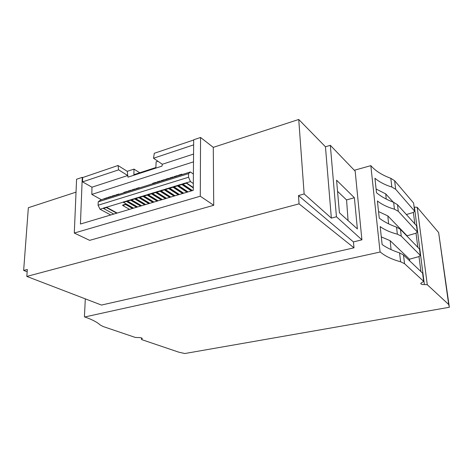 <?xml version="1.0" encoding="UTF-8"?>
<svg xmlns="http://www.w3.org/2000/svg" width="473" height="473" viewBox="0 0 473 473"><rect width="100%" height="100%" fill="white"/><g stroke="black" fill="none" stroke-linecap="round" stroke-linejoin="round"><path stroke-width="0.71" d="M449.35 307.273L438.637 232.55L417.204 207.304L427.267 284.699L448.694 304.511L449.35 307.273L184.813 353.526L178.835 352.19L141.545 339.555L141.983 338.154M427.267 284.699L424.382 284.551C421.922 284.557 420.722 284.161 420.769 283.368L423.654 281.352L404.539 263.68L403.499 254.982L399.567 252.901C392.43 250.542 386.618 247.746 382.125 244.523L380.174 226.573C384.632 229.831 390.361 232.367 397.367 234.188L396.54 227.135C389.48 224.604 383.715 221.601 379.257 218.124L377.395 200.96C381.817 204.46 387.499 207.204 394.435 209.202L393.631 202.338C386.642 199.647 380.931 196.449 376.502 192.742L374.929 178.262C379.328 181.963 384.963 184.89 391.833 187.036L390.81 178.309C382.255 175.181 375.668 171.049 371.051 165.905L370.832 165.651L354.318 170.268M141.971 338.899L142.261 338.556C142.024 337.888 140.593 337.551 137.974 337.539L135.367 337.456L103.22 326.559L100.235 325.01C97.196 322.184 92.046 319.506 84.779 316.969L380.28 251.991C384.981 256.082 391.756 259.346 400.607 261.782L404.539 263.68M330.331 145.312L336.439 216.758L331.348 218.124L304.145 193.942L298.735 119.474L325.459 146.784L330.331 145.312L355.17 171.155L361.904 239.823L353.437 241.922L353.987 247.822L299.06 203.857L26.813 276.427L27.322 269.492L23.65 270.408L28.35 207.712L76.023 192.15M26.813 276.427L101.464 305.061L353.987 247.822M84.425 316.851L85.306 298.865M380.055 251.79L370.832 165.651M376.1 189.029L385.737 193.895L393.3 202.208M385.737 193.895L386.228 199.056M414.833 223.9L413.372 212.436L414.644 211.159L413.609 203.065L394.636 180.716L390.81 178.309M406.384 214.547L413.372 212.436M438.637 232.55L448.694 304.511M417.204 207.304L414.431 207.091L424.382 284.551M414.123 207.097L414.431 207.091M381.297 236.908L390.201 240.716L409.5 259.198L419.001 256.567L420.911 271.561M403.499 254.982L422.602 273.169L423.654 281.352M393.631 202.338L397.503 204.72L416.518 225.763L417.316 231.983L416.021 233.207L417.819 247.29M396.54 227.135L400.442 229.37L419.504 249.035L420.326 255.408L419.001 256.567M391.833 187.036L395.659 189.271L414.644 211.159M394.435 209.202L398.284 211.301L417.316 231.983M378.548 211.561L387.836 215.919L407.076 235.796L416.021 233.207M407.129 236.264L407.076 235.796M387.836 215.919L388.587 223.824M420.326 255.408L401.252 236.128L397.367 234.188M409.671 260.854L409.5 259.198M390.201 240.716L391.047 249.596M357.375 228.92L339.419 212.791L336.575 180.195L354.378 197.708L357.375 228.92M336.439 216.758L361.904 239.823M337.551 191.334L346.567 199.943L354.378 197.708M348.069 220.56L346.567 199.943M200.552 137.466L193.688 139.783L193.262 190.347L80.44 224.025L82.261 177.334L76.573 179.249L74.296 233.053L89.657 240.355L213.725 205.294L213.282 147.357L200.552 137.466L200.28 196.212L213.725 205.294M82.261 177.334L82.669 177.564L118.014 165.503L118.628 169.854L82.562 181.874L82.669 177.564M304.145 193.942L298.481 195.586L299.06 203.857M298.735 119.474L213.282 147.357M200.28 196.212L74.296 233.053M157.893 161.234L156.12 161.819L155.889 167.525L133.883 174.679L134.001 169.109L127.255 171.332L118.014 165.503M193.682 140.014L154.287 153.282L153.524 158.23L193.646 144.868M134.001 169.109L139.718 172.781M118.628 169.854L127.734 175.542L127.97 177.162L127.255 171.332M127.97 177.162L162.026 166.1L162.304 164.267L193.563 154.068M153.524 158.23L162.304 164.267M101.518 199.795L91.821 194.415L91.969 187.202L82.562 181.874M127.734 175.542L91.969 187.202M193.498 161.861L91.821 194.415M107.324 197.974L106.904 197.738L100.424 200.138L98.224 201.829L98.077 205.252L100.028 209.232L110.735 214.979M132.996 208.339L125.688 204.165L122.667 205.081L122.655 205.453L129.567 209.362M193.286 187.527L186.392 182.815L190.465 181.573L193.315 183.548M191.748 190.802L181.928 184.18L182.986 183.861M187.367 192.109L177.499 185.534L178.546 185.215M183.016 193.404L173.094 186.882L174.135 186.563M178.699 194.699L168.725 188.219L169.754 187.905M174.407 195.976L164.379 189.549L165.402 189.235M170.138 197.253L160.069 190.867L161.08 190.56M165.905 198.512L155.783 192.18L156.794 191.872M161.695 199.772L151.526 193.481L152.525 193.173M157.515 201.019L147.298 194.775L148.291 194.468M153.364 202.255L143.1 196.059L144.088 195.757M149.237 203.491L138.926 197.33L139.907 197.034M145.14 204.714L134.787 198.601L135.757 198.305M141.066 205.926L130.666 199.86L131.636 199.565M137.016 207.139L126.581 201.108L127.539 200.818M117.168 213.063L106.526 207.239L123.465 202.06M100.028 209.232L103.51 208.161M122.655 205.453L125.676 204.537L132.564 208.463M125.676 204.537L125.688 204.165M186.392 182.815L182.986 183.713L182.986 184.192L192.452 190.589M193.28 187.905L186.338 183.169L186.332 182.69M186.338 183.169L182.986 184.192M181.928 184.18L178.546 185.073L178.546 185.552L181.874 184.535L181.874 184.05M191.352 190.921L181.874 184.535M188.065 191.902L178.546 185.552M177.499 185.534L174.135 186.421L174.135 186.9L183.701 193.203M186.971 192.227L177.44 185.889L177.44 185.41M174.135 186.9L177.44 185.889M173.094 186.882L169.754 187.757L169.754 188.236L173.035 187.237L173.035 186.758M182.619 193.528L173.035 187.237M179.373 194.498L169.754 188.236M168.725 188.219L165.402 189.094L165.402 189.567L175.069 195.781M178.291 194.817L168.66 188.573L168.666 188.094M168.66 188.573L165.402 189.567M164.379 189.549L161.086 190.412L161.08 190.885L170.794 197.052M173.999 196.1L164.32 189.898L164.32 189.425M164.32 189.898L161.08 190.885M160.069 190.867L156.794 191.725L156.788 192.198L160.004 191.216L160.01 190.743M160.004 191.216L169.73 197.371M166.549 198.323L156.788 192.198M155.783 192.18L152.531 193.031L152.525 193.504L155.718 192.529L155.723 192.05M155.718 192.529L165.491 198.636M162.334 199.582L152.525 193.504M151.526 193.481L148.297 194.326L148.286 194.799L158.142 200.83M161.281 199.896L151.461 193.829L151.466 193.356M151.461 193.829L148.286 194.799M147.298 194.775L144.088 195.615L144.082 196.082L153.979 202.072M157.101 201.143L147.233 195.118L147.239 194.645M147.233 195.118L144.082 196.082M143.1 196.059L139.913 196.892L139.902 197.359L143.035 196.401L143.041 195.934M152.945 202.385L143.035 196.401M139.902 197.359L149.846 203.307M138.926 197.33L135.763 198.163L135.751 198.63L138.861 197.679L138.873 197.211M138.861 197.679L148.812 203.615M135.751 198.63L145.737 204.537M134.787 198.601L131.636 199.423L131.624 199.89L134.716 198.944L134.728 198.477M144.714 204.839L134.716 198.944M141.652 205.755L131.624 199.89M130.666 199.86L127.539 200.676L127.527 201.143L130.595 200.203L130.613 199.736M140.635 206.057L130.595 200.203M137.596 206.961L127.527 201.143M126.581 201.108L123.471 201.918L123.459 202.385L133.569 208.167M136.585 207.263L126.51 201.451L126.522 200.99M126.51 201.451L123.459 202.385M106.526 207.239L103.516 208.025L103.498 208.481L106.449 207.582L106.472 207.121M106.449 207.582L116.725 213.193M113.804 214.068L103.498 208.481M98.077 205.252L188.556 177.239L190.465 181.573M98.224 201.829L188.538 173.621L188.556 177.239M182.3 174.49L181.857 174.182L181.857 174.661L190.4 171.953L188.538 173.621M181.857 174.182L178.546 175.223L178.546 175.696L181.857 174.661M177.889 175.873L177.446 175.566L174.165 176.6L174.159 177.073L178.546 175.666M173.514 177.239L173.071 176.937L169.807 177.966L169.801 178.433L174.159 177.038M169.168 178.605L168.719 178.303L165.479 179.32L165.473 179.793L169.801 178.404M164.852 179.953L164.403 179.657L161.181 180.668L161.175 181.135L165.473 179.758M160.566 181.301L160.111 181.005L156.912 182.004L156.906 182.477L161.175 181.106M156.303 182.631L155.848 182.341L152.673 183.335L152.667 183.802L156.906 182.442M103.954 199.032L152.667 183.772M177.446 175.566L177.446 176.039M173.071 176.937L173.071 177.41M168.719 178.303L168.719 178.776M164.403 179.657L164.397 180.13M160.111 181.005L160.105 181.472M155.848 182.341L155.842 182.809M136.041 188.981L136.047 188.603L139.145 187.633L139.547 187.882M139.145 187.633L139.133 188.012M193.398 174.082L190.4 171.953M106.904 197.738L106.892 198.11M107.874 197.803L107.885 197.43L110.842 196.508L110.83 196.874M110.842 196.508L111.256 196.744M115.223 195.503L114.809 195.26L111.835 196.194L111.817 196.567M114.809 195.26L114.797 195.633M115.79 195.319L115.802 194.953L118.8 194.013L118.788 194.385M118.8 194.013L119.208 194.249M127.267 191.731L126.859 191.488L123.82 192.434L123.808 192.813M126.859 191.488L126.847 191.861M127.858 191.541L127.87 191.169L130.926 190.211L130.915 190.584M130.926 190.211L131.328 190.453M131.937 190.264L131.943 189.892L135.018 188.928L135.012 189.301M135.018 188.928L135.426 189.17M27.15 271.809L23.65 270.408M353.437 241.922L298.481 195.586M331.348 218.124L325.459 146.784M395.659 189.271L394.636 180.716M398.284 211.301L397.503 204.72M401.252 236.128L400.442 229.37M400.607 261.782L399.567 252.901M141.539 339.407L141.563 337.959"/></g></svg>
